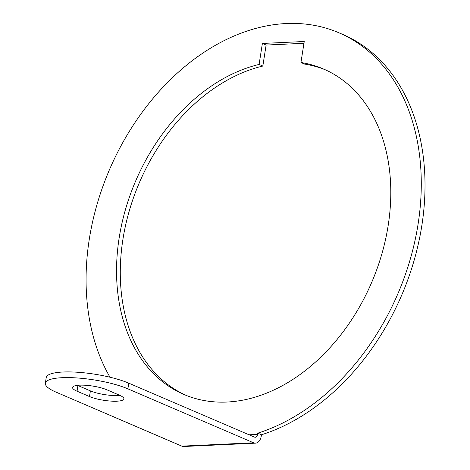 <?xml version="1.0" encoding="UTF-8"?>
<svg xmlns="http://www.w3.org/2000/svg" width="470" height="470" viewBox="0 0 470 470"><rect width="100%" height="100%" fill="white"/><g stroke="black" fill="none" stroke-linecap="round" stroke-linejoin="round"><path stroke-width="0.7" d="M77.491 385.335A19.675 4.5 -171.1 0 0 77.95 385.535L90.393 390.876A19.675 4.5 -171.1 0 0 119.85 395.358M77.056 391.21L89.506 396.551A19.675 4.5 -171.1 0 0 110.738 401.092A19.675 4.5 -171.1 0 0 123.886 398.901A19.675 4.5 -171.1 0 0 119.398 395.158L106.954 389.818A19.675 4.5 -171.1 0 0 85.716 385.277A19.675 4.5 -171.1 0 0 72.568 387.468A19.675 4.5 -171.1 0 0 77.056 391.21L77.95 385.535M253.577 442.793A9.835 6.386 87.3 0 0 255.516 443.157L183.77 446.5A9.835 6.386 -92.7 0 1 181.825 446.136L253.577 442.793L127.881 388.843A47.217 10.798 -171.1 0 0 76.91 377.945A47.217 10.798 -171.1 0 0 45.355 383.209A47.217 10.798 -171.1 0 0 56.13 392.186L181.825 446.136M255.516 443.157A9.835 6.386 87.3 0 0 261.279 436.001L261.473 434.774A216.423 156.986 113.2 0 0 419.61 238.002A216.423 156.986 113.2 0 0 342.771 34.433L339.035 32.83A216.423 156.986 113.2 0 1 415.874 236.404A216.423 156.986 113.2 0 1 257.736 433.17L261.473 434.774M300.947 62.498A177.072 128.445 113.2 0 1 323.513 68.99A177.072 128.445 113.2 0 1 371.705 282.364A177.072 128.445 113.2 0 1 183.835 394.424A177.072 128.445 113.2 0 1 122.135 222.433A177.072 128.445 113.2 0 1 259.093 64.449L262.383 43.451L304.237 41.501L300.947 62.498L304.678 64.102A177.072 128.445 113.2 0 1 325.375 69.807M185.709 395.2A177.072 128.445 113.2 0 1 126.183 222.692A177.072 128.445 113.2 0 1 262.83 66.047L266.114 45.055L303.955 43.293M257.736 433.17L257.548 434.403A3.936 2.556 -92.7 0 1 255.239 437.264A3.936 2.556 -92.7 0 1 254.464 437.118L128.768 383.168A47.217 10.798 -171.1 0 0 77.803 372.264A47.217 10.798 -171.1 0 0 46.242 377.533L45.355 383.209M259.093 64.449L262.83 66.047M262.383 43.451L266.114 45.055M109.98 377.204A216.423 156.986 113.2 0 1 134.761 122.899A216.423 156.986 113.2 0 1 339.035 32.83M89.506 396.551L90.393 390.876M127.881 388.843L128.768 383.168M249.059 434.797L257.548 434.403"/></g></svg>
